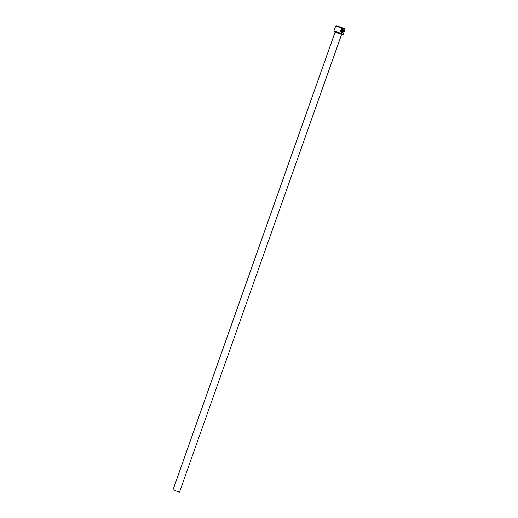<?xml version="1.0" encoding="UTF-8"?>
<svg xmlns="http://www.w3.org/2000/svg" width="518" height="518" viewBox="0 0 518 518"><rect width="100%" height="100%" fill="white"/><g stroke="black" fill="none" stroke-linecap="round" stroke-linejoin="round"><path stroke-width="0.39" stroke-dasharray="2.59 1.94" d="M342.197 31.676L343 29.403M341.647 29.804L341.511 29.481C340.391 30.653 340.443 31.682 341.666 32.589L341.893 32.66M341.258 30.743A4.934 0.388 -160.5 0 0 341.2 30.724L341.472 31.391L342.055 31.067M343.11 34.551A4.934 0.388 19.5 0 1 342.145 34.421A4.934 0.388 19.5 0 1 337.082 32.776A4.934 0.388 19.5 0 1 333.845 31.268M344.852 29.053A4.733 0.369 19.5 0 1 343.9 28.982A4.733 0.369 19.5 0 1 338.707 27.279A4.733 0.369 19.5 0 1 335.955 25.9M335.677 26.042A4.934 0.388 -160.5 0 0 338.746 27.519A4.934 0.388 -160.5 0 0 343.984 29.228A4.934 0.388 -160.5 0 0 344.975 29.332M335.081 32.148A4.733 0.369 -160.5 0 0 341.595 34.46M342.689 29.286L341.809 29.338L341.997 29.668M342.269 29.584L341.589 31.061M343.039 29.908C343.466 31.371 343.045 32.155 341.783 32.265M341.582 34.492L335.068 32.187M341.731 34.337L335.055 31.974M335.029 31.941L341.763 34.33"/><path stroke-width="0.78" d="M341.783 32.265C340.838 31.559 340.792 30.743 341.647 29.804L341.705 29.817C340.85 30.756 340.896 31.579 341.841 32.278L341.783 32.265M341.841 32.278C343.104 32.168 343.525 31.384 343.097 29.921L342.437 31.779A4.934 0.388 -160.5 0 0 342.197 31.676L343 29.403C343.913 31.184 343.486 32.252 341.725 32.602C340.501 31.695 340.449 30.666 341.563 29.5L341.705 29.817M341.666 32.589C343.428 32.233 343.855 31.171 342.942 29.39M341.783 30.957L342.327 29.597L341.867 29.351L342.748 29.299L342.113 31.08L341.53 31.404L341.258 30.737A4.934 0.388 19.5 0 1 341.556 30.853M341.472 31.391L342.055 31.067L341.53 31.404M341.595 34.46A4.733 0.369 -160.5 0 0 341.932 34.544A4.733 0.369 -160.5 0 0 342.864 34.667A4.733 0.369 -160.5 0 0 340.106 33.294A4.733 0.369 -160.5 0 0 334.913 31.585A4.733 0.369 -160.5 0 0 333.968 31.514A4.733 0.369 -160.5 0 0 335.081 32.148M333.968 31.514L333.845 31.268A4.934 0.388 19.5 0 1 333.838 31.235A4.934 0.388 19.5 0 1 334.835 31.339A4.934 0.388 19.5 0 1 340.073 33.048A4.934 0.388 19.5 0 1 343.136 34.525A4.934 0.388 19.5 0 1 343.11 34.551L342.864 34.667M335.703 26.017L335.955 25.9A4.733 0.369 19.5 0 1 336.881 26.023A4.733 0.369 19.5 0 1 341.744 27.603A4.733 0.369 19.5 0 1 344.852 29.053L344.969 29.299A4.934 0.388 -160.5 0 0 341.738 27.791A4.934 0.388 -160.5 0 0 336.674 26.153A4.934 0.388 -160.5 0 0 335.703 26.017A4.934 0.388 -160.5 0 0 335.677 26.042L333.838 31.235M343.136 34.525L344.975 29.332A4.934 0.388 -160.5 0 0 344.969 29.299M178.839 492.022L173.025 489.795L178.839 492.022M342.702 29.286L342.055 31.067M341.938 29.655L342.327 29.597M341.647 29.804L341.511 29.481M342.385 31.76L343.097 29.921M173.025 489.795L335.068 32.187L341.174 34.227M335.055 31.974L340.164 33.405L341.731 34.337M179.532 492.1L341.582 34.492M335.068 32.187L335.489 32.207"/></g></svg>
